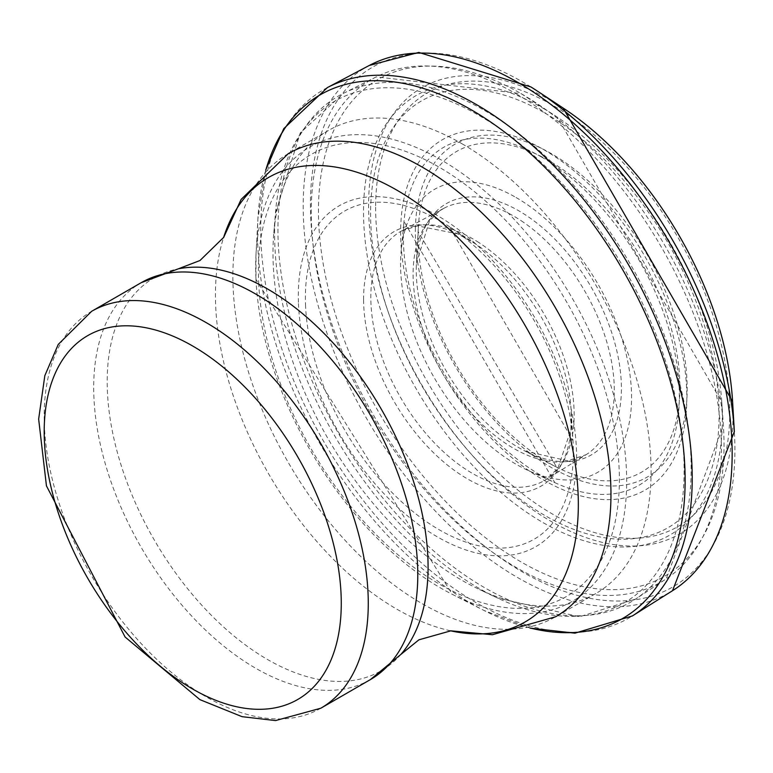<?xml version="1.0" encoding="UTF-8"?>
<svg xmlns="http://www.w3.org/2000/svg" width="773" height="773" viewBox="0 0 773 773"><rect width="100%" height="100%" fill="white"/><g stroke="black" fill="none" stroke-linecap="round" stroke-linejoin="round"><path stroke-width="0.58" stroke-dasharray="3.87 2.9" d="M462.032 143.778A267.361 154.358 60 0 1 636.691 379.369A267.361 154.358 60 0 1 595.712 593.606A267.361 154.358 60 0 1 479.54 589.538A267.361 154.358 60 0 1 273.797 233.175A267.361 154.358 60 0 1 328.351 130.531A267.361 154.358 60 0 1 462.032 143.778M516.064 197.511A163.335 94.296 60 0 1 631.367 389.824A163.335 94.296 60 0 1 529.234 470.97A163.335 94.296 60 0 1 401.322 249.418A163.335 94.296 60 0 1 516.064 197.511M523.717 222.45A142.261 82.141 -120 0 0 443.789 208.352A142.261 82.141 -120 0 0 413.159 270.135A142.261 82.141 -120 0 0 474.438 416.531A142.261 82.141 -120 0 0 586.137 454.669A142.261 82.141 -120 0 0 608.119 346.7A142.261 82.141 -120 0 0 523.717 222.45M478.874 242.567A143.778 83.011 -120 0 0 402.008 230.731A143.778 83.011 -120 0 0 370.818 297.566A143.778 83.011 -120 0 0 434.648 443.151A143.778 83.011 -120 0 0 545.854 479.656A143.778 83.011 -120 0 0 567.208 368.093A143.778 83.011 -120 0 0 478.874 242.567M416.338 265.709A145.053 83.745 -120 0 0 524.867 450.988A145.053 83.745 -120 0 0 621.376 391.032A145.053 83.745 -120 0 0 529.273 217.474A145.053 83.745 -120 0 0 416.444 263.197A145.053 83.745 -120 0 0 416.338 265.709M418.154 231.736A185.124 106.887 -120 0 0 556.676 467.192A185.124 106.887 -120 0 0 679.873 390.181A185.124 106.887 -120 0 0 561.43 168.572A185.124 106.887 -120 0 0 418.319 227.552A185.124 106.887 -120 0 0 418.154 231.736M415.42 227.803A192.206 110.974 -120 0 0 544.607 463.442A192.206 110.974 -120 0 0 686.839 399.902A192.206 110.974 -120 0 0 563.797 161.509A192.206 110.974 -120 0 0 415.42 227.803M375.639 207.193A250.423 144.58 -120 0 0 548.637 511.774A250.423 144.58 -120 0 0 729.615 420.976A250.423 144.58 -120 0 0 564.445 112.462A250.423 144.58 -120 0 0 375.639 207.193M563.13 108.036A257.68 148.774 -120 0 0 562.232 107.447A257.68 148.774 -120 0 0 368.586 206.053A257.68 148.774 -120 0 0 557.149 524.761A257.68 148.774 -120 0 0 732.582 401.535M530.983 86.982A300.127 173.278 -120 0 0 310.524 210.874A300.127 173.278 -120 0 0 533.041 577.798A300.127 173.278 -120 0 0 734.35 431.643M369.272 65.463A303.316 175.123 -120 0 0 303.287 213.193A303.316 175.123 -120 0 0 440.629 516.577A303.316 175.123 -120 0 0 672.645 590.63M327.356 87.6A305.113 176.157 -120 0 0 260.955 240.625A305.113 176.157 -120 0 0 400.743 543.284A305.113 176.157 -120 0 0 632.44 615.907M265.815 170.002A302.359 174.563 -120 0 0 257.911 218.759A302.359 174.563 -120 0 0 257.767 245.051A302.359 174.563 -120 0 0 484.082 610.506A302.359 174.563 -120 0 0 530.259 628.034M255.96 279.024A262.327 151.46 -120 0 0 452.311 594.36A262.327 151.46 -120 0 0 626.603 475.762A262.327 151.46 -120 0 0 442.939 160.948A262.327 151.46 -120 0 0 256.008 254.346A262.327 151.46 -120 0 0 255.96 279.024M258.694 282.966A255.235 147.363 -120 0 0 445.016 587.238A255.235 147.363 -120 0 0 619.357 477.057A255.235 147.363 -120 0 0 440.571 168.012A255.235 147.363 -120 0 0 258.694 282.966M298.465 303.576A196.767 113.602 -120 0 0 440.987 538.907A196.767 113.602 -120 0 0 576.581 455.983A196.767 113.602 -120 0 0 439.924 217.058A196.767 113.602 -120 0 0 298.465 303.576M305.519 304.717A189.482 109.399 -120 0 0 447.345 534.191A189.482 109.399 -120 0 0 572.977 440.716A189.482 109.399 -120 0 0 449.403 226.673A189.482 109.399 -120 0 0 442.137 222.073A189.482 109.399 -120 0 0 305.519 304.717M363.581 299.895A146.947 84.837 -120 0 0 471.482 481.125A146.947 84.837 -120 0 0 571.15 410.511A146.947 84.837 -120 0 0 474.641 243.35A146.947 84.837 -120 0 0 473.385 242.538A146.947 84.837 -120 0 0 363.581 299.895M479.366 115.641A289.566 167.181 60 0 1 683.921 459.809A289.566 167.181 60 0 1 497.29 597.935A289.566 167.181 60 0 1 275.401 213.609A289.566 167.181 60 0 1 479.366 115.641M595.712 593.606L555.594 616.767A267.361 154.358 60 0 1 288.232 462.409A267.361 154.358 60 0 1 288.242 153.692L328.351 130.531M450.495 630.797A256.607 148.155 60 0 1 449.21 630.507A256.607 148.155 60 0 1 268.579 473.762A256.607 148.155 60 0 1 223.146 238.954A256.607 148.155 60 0 1 223.542 237.698L223.687 237.369M400.926 654.383A226.904 131.004 60 0 1 154.185 539.805A226.904 131.004 60 0 1 178.321 268.83M370.325 679.631A229.166 132.309 60 0 1 141.159 547.323A229.166 132.309 60 0 1 141.159 282.705M320.814 708.223A229.166 132.309 60 0 1 91.649 575.914A229.166 132.309 60 0 1 91.649 311.297M541.361 156.919A195.154 112.674 60 0 1 679.196 388.085A195.154 112.674 60 0 1 554.792 482.613A195.154 112.674 60 0 1 404.018 221.474A195.154 112.674 60 0 1 541.361 156.919M543.748 149.653A202.371 116.839 60 0 1 667.679 469.056A202.371 116.839 60 0 1 419.816 325.964A202.371 116.839 60 0 1 543.748 149.653M544.859 113.032A246.452 142.29 60 0 1 695.768 501.996A246.452 142.29 60 0 1 393.94 327.733A246.452 142.29 60 0 1 544.859 113.032M542.936 108.181A253.737 146.493 60 0 1 557.362 117.187A253.737 146.493 60 0 1 721.769 401.96A253.737 146.493 60 0 1 552.56 527.795A253.737 146.493 60 0 1 363.581 217.368A253.737 146.493 60 0 1 542.936 108.181M521.253 93.726A286.783 165.577 60 0 1 537.815 104.065A286.783 165.577 60 0 1 723.364 425.575A286.783 165.577 60 0 1 532.22 568.029A286.783 165.577 60 0 1 318.544 217.184A286.783 165.577 60 0 1 521.253 93.726M516.316 93.92A290.03 167.451 60 0 1 704.425 345.029A290.03 167.451 60 0 1 666.142 578.929A290.03 167.451 60 0 1 371.301 414.454A290.03 167.451 60 0 1 376.287 76.875A290.03 167.451 60 0 1 516.316 93.92M484.555 110.491A292.194 168.698 60 0 1 674.046 363.378A292.194 168.698 60 0 1 635.609 599.056A292.194 168.698 60 0 1 338.458 433.411A292.194 168.698 60 0 1 343.589 93.253A292.194 168.698 60 0 1 484.555 110.491M443.789 208.352L402.008 230.731L417.671 225.929L457.568 233.804L474.641 243.35L449.393 226.663L572.977 440.716L571.15 410.511L570.918 429.701L557.845 468.438L545.757 479.714L586.031 454.727L567.672 460.834L524.867 450.988L556.666 467.192L418.154 231.649L418.319 227.552L416.444 263.197L429.488 220.972L438.938 211.425L443.789 208.352M530.056 628.101L484.082 610.496L452.311 594.35L255.96 279.372L256.008 254.346L257.911 218.759L265.651 170.147M273.797 233.175L275.401 213.609L300.253 132.908L343.589 93.253L376.287 76.875L521.06 93.61L557.362 117.187L721.769 401.96L723.364 425.575L666.142 578.929L635.609 599.056L579.595 616.757L497.29 597.935L479.54 589.538M529.234 470.97L554.792 482.613L404.018 221.474L401.322 249.418"/><path stroke-width="1.16" d="M563.13 108.036L732.582 401.535A257.68 148.774 -120 0 0 563.13 108.036L537.94 91.456A300.127 173.278 -120 0 0 530.983 86.982M732.582 401.535L734.35 431.643A300.127 173.278 -120 0 0 537.96 91.465L530.896 86.934L418.792 52.419L369.272 65.463A303.316 175.123 -120 0 1 525.495 86.963A303.316 175.123 -120 0 1 716.416 351.56A303.316 175.123 -120 0 1 672.645 590.63M632.44 615.907A305.113 176.157 -120 0 0 675.66 373.021A305.113 176.157 -120 0 0 480.651 107.07A305.113 176.157 -120 0 0 327.356 87.6L369.272 65.463M530.259 628.034A302.359 174.563 -120 0 0 683.303 446.881A302.359 174.563 -120 0 0 475.095 112.046A302.359 174.563 -120 0 0 265.815 170.002M450.495 630.797A256.607 148.155 60 0 0 576.3 471.965A256.607 148.155 60 0 0 396.887 190.168A256.607 148.155 60 0 0 223.542 237.698L241.118 199.415L288.242 153.692A267.361 154.358 60 0 1 421.913 166.929A267.361 154.358 60 0 1 596.572 402.53A267.361 154.358 60 0 1 555.594 616.767L492.44 634.72L450.485 630.797M267.642 289.034A226.904 131.004 60 0 1 409.188 468.805A226.904 131.004 60 0 1 400.926 654.383L370.325 679.631A229.166 132.309 60 0 0 405.448 495.995A229.166 132.309 60 0 0 255.747 294.059A229.166 132.309 60 0 0 141.159 282.705L178.321 268.83A226.904 131.004 60 0 1 267.642 289.034M320.814 708.223L275.526 720.581L242.055 716.677L199.907 699.633L125.1 637.01L46.448 485.879L38.65 419.101L44.834 375.659L58.255 344.41L91.649 311.297A229.166 132.309 60 0 1 206.227 322.641A229.166 132.309 60 0 1 355.938 524.587A229.166 132.309 60 0 1 320.814 708.223L370.325 679.631M192.728 346.033A210.063 121.284 60 0 1 321.365 677.583A210.063 121.284 60 0 1 64.091 529.041A210.063 121.284 60 0 1 192.728 346.033M734.35 431.643L672.52 590.707L632.391 615.936L574.967 633.164L530.056 628.101M265.651 170.147L283.759 128.656L327.356 87.6M450.852 630.826L418.927 639.812L400.926 654.383M223.687 237.369L199.956 260.53L178.321 268.83M91.649 311.297L141.159 282.705"/></g></svg>
